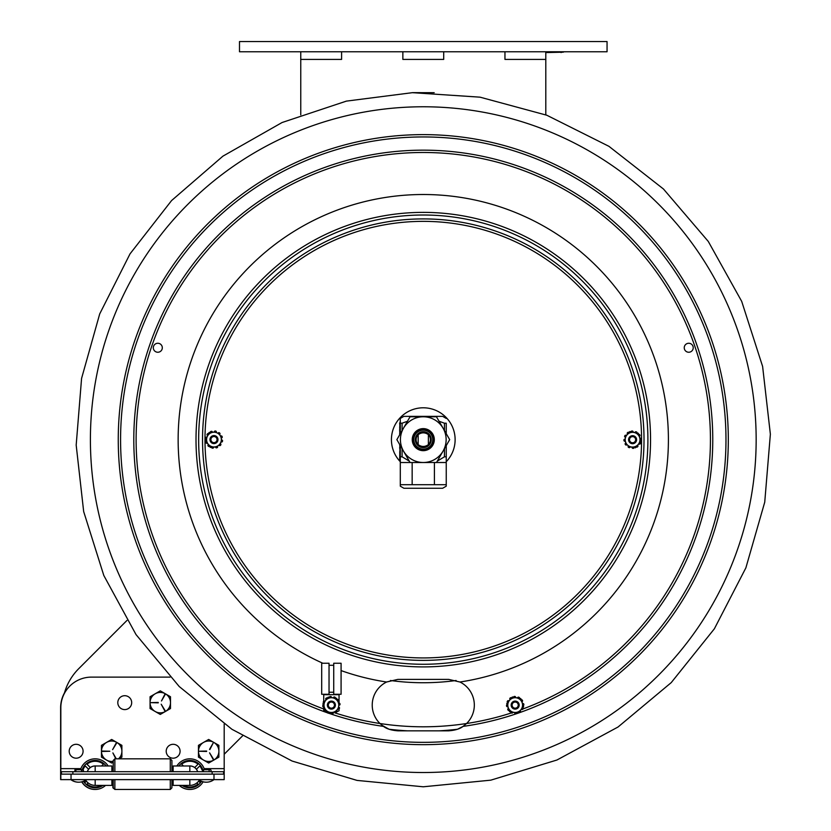 <?xml version="1.0" encoding="UTF-8"?>
<svg xmlns="http://www.w3.org/2000/svg" width="831" height="831" viewBox="0 0 831 831"><rect width="100%" height="100%" fill="white"/><g stroke="black" fill="none" stroke-linecap="round" stroke-linejoin="round"><path stroke-width="1.25" d="M239.494 41.55L607.056 41.55L607.056 51.761L239.494 51.761L239.494 41.55M545.801 114.855L545.801 51.761M341.593 51.761L341.593 59.417L300.76 59.417L300.76 114.855M126.946 620.466L78.748 668.664A56.155 56.155 0 0 0 64.247 693.688M224.193 754.247L242.465 735.975M199.367 780.122A11.25 11.25 0 0 1 189.842 785.388L189.842 779.623M95.181 779.623L95.181 785.388A11.25 11.25 0 0 1 85.655 780.122A11.25 11.25 0 0 0 95.181 785.388L111.884 785.388L105.568 785.388L111.884 785.388L111.884 779.623M224.193 774.139L60.829 774.139L60.829 779.623L224.193 779.623L224.193 724.03M60.829 774.139L60.829 707.752A30.633 30.633 0 0 1 91.462 677.12L170.054 677.12M124.743 695.703A6.939 6.939 0 0 1 130.758 706.111A6.939 6.939 0 0 1 118.729 706.111A6.939 6.939 0 0 1 124.743 695.703M76.151 744.306A6.939 6.939 0 0 1 82.155 754.714A6.939 6.939 0 0 1 70.136 754.714A6.939 6.939 0 0 1 76.151 744.306M173.139 744.306A6.939 6.939 0 0 1 179.153 754.714A6.939 6.939 0 0 1 167.135 754.714A6.939 6.939 0 0 1 173.139 744.306M173.139 779.623L173.139 785.388L179.454 785.388A15.311 15.311 0 0 0 203.117 781.784M189.769 785.388L173.139 785.388L189.769 785.388M85.655 780.122A11.25 11.25 0 0 0 95.181 785.388L111.884 785.388M95.866 765.974A8.185 8.185 0 0 0 90.319 767.543L86.985 764.208A12.86 12.86 0 0 1 103.366 764.208L101.611 765.974M86.403 781.182L85.261 782.324A12.86 12.86 0 0 1 84.253 780.922M87.359 771.698A8.185 8.185 0 0 1 88.585 769.277L85.261 765.943A12.86 12.86 0 0 0 83.038 769.87M81.718 771.698A13.68 13.68 0 0 1 106.16 765.974M102.961 785.388A13.68 13.68 0 0 1 83.495 781.254M101.413 785.388A12.86 12.86 0 0 1 86.985 784.059L88.138 782.906M80.524 769.693L74.925 769.693L80.524 769.693A15.311 15.311 0 0 1 108.134 765.974L111.884 765.974L111.884 769.028L113.234 769.028M105.568 785.388A15.311 15.311 0 0 1 81.916 781.784A12.683 12.683 0 0 1 71.04 779.623A12.683 12.683 0 0 0 86.362 779.623M171.913 760.458L170.282 758.817L171.913 760.458L171.913 771.698M171.913 779.623L171.913 787.819L170.282 789.45L170.282 779.623M113.234 771.698L113.234 760.458L114.865 758.817L170.282 758.817L170.282 771.698M114.865 758.817L114.865 771.698M114.865 779.623L114.865 789.45L170.282 789.45L171.913 787.819M113.234 779.623L113.234 787.819L114.865 789.45M189.167 765.974A8.185 8.185 0 0 1 194.703 767.543L198.038 764.208A12.86 12.86 0 0 0 181.657 764.208L183.422 765.974L181.657 764.208A12.86 12.86 0 0 1 198.038 764.208M201.985 769.87A12.86 12.86 0 0 0 199.772 765.943L196.438 769.277A8.185 8.185 0 0 1 197.664 771.698M196.885 782.906L198.038 784.059A12.86 12.86 0 0 1 183.609 785.388M178.862 765.974A13.68 13.68 0 0 1 202.785 769.693M201.528 781.254A13.68 13.68 0 0 1 182.062 785.388M200.78 780.922A12.86 12.86 0 0 1 199.772 782.324L198.619 781.182M176.889 765.974A15.311 15.311 0 0 1 204.499 769.693L210.108 769.693L204.499 769.693M111.884 771.698L111.884 765.974L95.181 765.974L108.072 765.974M197.633 771.698A8.165 8.165 0 0 0 189.842 765.974L173.139 765.974L173.139 771.698M223.581 774.139L223.581 771.698L61.442 771.698L61.442 774.139M87.39 771.698A8.165 8.165 0 0 1 95.181 765.974A8.165 8.165 0 0 0 87.39 771.698M209.1 770.69A0.997 0.997 0 0 1 210.108 769.693A0.997 0.997 0 0 1 211.105 770.69A0.997 0.997 0 0 1 210.108 771.698A0.997 0.997 0 0 0 211.105 770.69A0.997 0.997 0 0 0 210.108 769.693A0.997 0.997 0 0 0 209.1 770.69M81.48 770.69A0.997 0.997 0 0 1 82.477 769.693A0.997 0.997 0 0 1 83.474 770.69A0.997 0.997 0 0 1 82.477 771.698M60.632 779.623L60.632 768.644L80.887 768.644M172.941 779.623L173.139 785.388M64.475 692.888A30.633 30.633 0 0 0 60.632 707.752L60.632 768.644M179.257 785.388A15.311 15.311 0 0 0 189.748 789.45M114.533 789.128L112.902 787.819L112.902 779.623M81.739 781.836A15.311 15.311 0 0 0 95.077 789.45M208.674 739.455L198.464 745.345L208.674 739.455L218.885 745.345L208.674 739.455M208.674 763.035L218.885 757.145L208.674 763.035L198.464 757.145L198.464 745.345M213.193 759.482L209.589 752.834L213.546 759.274M209.516 749.375L213.193 743.007L209.869 749.572M206.628 751.453L199.076 751.245L206.628 751.037M218.885 745.345L218.885 757.145M218.885 751.245A10.211 10.211 0 0 1 208.674 761.456A10.211 10.211 0 0 1 198.464 751.245A10.211 10.211 0 0 1 208.674 741.034A10.211 10.211 0 0 1 218.885 751.245M160.279 690.852L150.068 696.742L160.279 690.852L170.49 696.742L160.279 690.852M150.068 708.542L160.279 714.431L150.068 708.542L150.068 696.742M160.279 714.431L170.49 708.542L160.279 714.431M165.151 710.682L161.193 704.231L164.798 710.879M164.798 694.404L161.474 700.98L165.151 694.612M158.233 702.849L150.681 702.642L158.233 702.444M170.49 696.742L170.49 708.542M170.49 702.642A10.211 10.211 0 0 1 160.279 712.853A10.211 10.211 0 0 1 150.068 702.642A10.211 10.211 0 0 1 160.279 692.431A10.211 10.211 0 0 1 170.49 702.642M111.676 739.455L101.465 745.345L111.676 739.455L121.887 745.345L111.676 739.455M101.465 757.145L111.676 763.035L101.465 757.145L101.465 745.345M115.821 758.817L112.881 752.907L116.288 758.817M116.195 743.007L112.601 749.655L116.548 743.215M102.286 751.453L109.837 751.245L102.286 751.037M121.887 745.345L121.887 757.145L118.989 758.817M113.234 761.331A10.211 10.211 0 0 1 101.465 751.245A10.211 10.211 0 0 1 111.676 741.034A10.211 10.211 0 0 1 118.521 758.817M113.234 762.141L111.676 763.035M446.247 461.714A31.858 31.858 0 0 0 411.657 409.984A31.858 31.858 0 0 0 399.898 461.278M399.898 444.897L399.898 461.288A31.858 31.858 0 0 0 400.303 461.714M397.956 679.374L386.779 681.929A25.73 25.73 0 0 0 386.612 682.012L397.956 679.374L448.595 679.374L459.948 682.012A25.73 25.73 0 0 1 466.565 723.521L463.064 726.387C459.979 728.86 455.159 730.345 448.595 730.833L397.956 730.833L448.595 730.833L457.466 729.254L462.929 726.481M382.063 725.338L389.085 729.254L397.956 730.833C391.411 730.345 386.592 728.86 383.496 726.387L379.985 723.521A25.73 25.73 0 0 1 386.612 682.012A245.124 245.124 0 0 1 341.084 670.586M322.823 663.242A245.124 245.124 0 0 1 244.761 271.654A245.124 245.124 0 0 1 640.369 325.804A245.124 245.124 0 0 1 459.948 682.012A25.73 25.73 0 0 0 459.772 681.929M157.817 352.251A4.487 4.487 0 0 1 153.922 345.509A4.487 4.487 0 0 1 161.702 345.509A4.487 4.487 0 0 1 157.817 352.251M688.743 343.265A4.487 4.487 0 0 1 692.628 349.996A4.487 4.487 0 0 1 684.848 349.996A4.487 4.487 0 0 1 688.743 343.265M423.28 772.518A332.878 332.878 0 0 1 90.402 439.641A332.878 332.878 0 0 1 423.28 106.773A332.878 332.878 0 0 1 756.158 439.641A332.878 332.878 0 0 1 423.28 772.518M328.38 704.522A3.064 3.064 0 0 1 333.397 702.797A3.064 3.064 0 0 1 332.379 708.002A3.064 3.064 0 0 1 328.38 704.522M327.58 704.366A3.885 3.885 0 0 0 330.645 708.916A3.885 3.885 0 0 0 335.194 705.851A3.885 3.885 0 0 0 332.13 701.302A3.885 3.885 0 0 0 327.58 704.366M512.114 705.363A3.064 3.064 0 0 1 516.477 702.34A3.064 3.064 0 0 1 516.913 707.628A3.064 3.064 0 0 1 512.114 705.363M511.304 705.426A3.885 3.885 0 0 0 515.49 708.978A3.885 3.885 0 0 0 519.032 704.781A3.885 3.885 0 0 0 514.846 701.239A3.885 3.885 0 0 0 511.304 705.426M511.231 704.356A3.999 3.999 0 0 0 516.487 708.885A3.999 3.999 0 0 0 517.786 702.081A3.999 3.999 0 0 0 511.231 704.356M522.419 706.485A7.386 7.386 0 0 0 516.55 697.853A7.386 7.386 0 0 0 507.918 703.722A7.386 7.386 0 0 0 513.787 712.354A7.386 7.386 0 0 0 522.419 706.485M510.785 711.855L512.769 712.24A1.018 1.018 0 0 0 512.748 712.333L512.737 712.427A0.821 0.821 0 0 1 511.595 713.019A8.674 8.674 0 0 1 511.19 712.821A0.821 0.821 0 0 1 510.785 711.855L509.548 711.627L506.713 703.493L508.468 708.521A1.018 1.018 0 0 1 508.364 708.552L508.281 708.583A0.821 0.821 0 0 0 507.866 709.799A8.674 8.674 0 0 0 508.115 710.173A0.821 0.821 0 0 0 509.133 710.432L509.548 711.627L517.993 713.237L523.623 706.724L523.208 705.529A0.821 0.821 0 0 0 523.842 704.698A8.674 8.674 0 0 0 523.8 704.252A0.821 0.821 0 0 0 522.72 703.556L522.637 703.587A1.018 1.018 0 0 1 522.543 703.618L521.868 701.696A1.018 1.018 0 0 1 521.972 701.655L522.055 701.624A0.821 0.821 0 0 0 522.47 700.419A8.674 8.674 0 0 0 522.221 700.045A0.821 0.821 0 0 0 521.203 699.785L520.788 698.591L515.563 697.593A1.018 1.018 0 0 1 515.584 697.489L515.594 697.406A0.821 0.821 0 0 0 514.753 696.44A8.674 8.674 0 0 0 514.306 696.471A0.821 0.821 0 0 0 513.579 697.219L512.332 696.98L508.863 701.011A1.018 1.018 0 0 1 508.78 700.948L508.717 700.886A0.821 0.821 0 0 0 507.45 701.125A8.674 8.674 0 0 0 507.263 701.53A0.821 0.821 0 0 0 507.533 702.538L512.332 696.98L520.788 698.591L523.623 706.724L522.803 707.669A0.821 0.821 0 0 1 523.073 708.677A8.674 8.674 0 0 1 522.886 709.082A0.821 0.821 0 0 1 521.619 709.331L521.556 709.269A1.018 1.018 0 0 0 521.473 709.207L518.824 712.281M520.227 712.157A0.821 0.821 0 0 0 520.289 710.879L520.216 710.817A1.018 1.018 0 0 1 520.144 710.744M523.208 705.529L522.543 703.618M515.584 713.777A0.821 0.821 0 0 1 514.742 712.811L514.753 712.718A1.018 1.018 0 0 0 514.773 712.624L512.769 712.24M510.192 699.473A1.018 1.018 0 0 0 510.12 699.401L510.047 699.338A0.821 0.821 0 0 1 510.109 698.061A8.674 8.674 0 0 1 510.473 697.801A0.821 0.821 0 0 1 511.512 697.936M517.557 697.978A1.018 1.018 0 0 0 517.588 697.874L517.599 697.791A0.821 0.821 0 0 1 518.741 697.199A8.674 8.674 0 0 1 519.146 697.396A0.821 0.821 0 0 1 519.552 698.352M507.793 706.599A1.018 1.018 0 0 0 507.699 706.63L507.616 706.662A0.821 0.821 0 0 1 506.536 705.966A8.674 8.674 0 0 1 506.495 705.519A0.821 0.821 0 0 1 507.128 704.688M333.46 697.676A0.821 0.821 0 0 1 334.571 697.032A8.674 8.674 0 0 1 334.986 697.209A0.821 0.821 0 0 1 335.444 698.154L333.428 697.863A1.018 1.018 0 0 0 333.449 697.77L333.46 697.676M331.424 697.583A1.018 1.018 0 0 1 331.434 697.479L331.444 697.396A0.821 0.821 0 0 0 330.551 696.471A8.674 8.674 0 0 0 330.115 696.523A0.821 0.821 0 0 0 329.408 697.302M327.424 704.553A3.999 3.999 0 0 0 332.888 708.822A3.999 3.999 0 0 0 333.854 701.956A3.999 3.999 0 0 0 327.424 704.553M338.695 706.142A7.386 7.386 0 0 0 332.421 697.801A7.386 7.386 0 0 0 324.08 704.075A7.386 7.386 0 0 0 330.354 712.416A7.386 7.386 0 0 0 338.695 706.142M338.674 703.265A1.018 1.018 0 0 0 338.778 703.223L338.861 703.192A0.821 0.821 0 0 1 339.972 703.826A8.674 8.674 0 0 1 340.024 704.273A0.821 0.821 0 0 1 339.432 705.135L337.916 701.374A1.018 1.018 0 0 1 338.009 701.333L338.092 701.302A0.821 0.821 0 0 0 338.456 700.066A8.674 8.674 0 0 0 338.186 699.712A0.821 0.821 0 0 0 337.157 699.494L339.432 705.135M336.628 710.495A1.018 1.018 0 0 0 336.711 710.567L336.784 710.619A0.821 0.821 0 0 1 336.784 711.907A8.674 8.674 0 0 1 336.43 712.177A0.821 0.821 0 0 1 335.381 712.094L337.885 708.895A1.018 1.018 0 0 1 337.968 708.957L338.04 709.009A0.821 0.821 0 0 0 339.287 708.708A8.674 8.674 0 0 0 339.464 708.292A0.821 0.821 0 0 0 339.131 707.306L335.381 712.094M324.09 706.952A1.018 1.018 0 0 0 323.997 706.984L323.913 707.025A0.821 0.821 0 0 1 322.802 706.381A8.674 8.674 0 0 1 322.75 705.935A0.821 0.821 0 0 1 323.332 705.072L324.859 708.843A1.018 1.018 0 0 1 324.765 708.885L324.682 708.916A0.821 0.821 0 0 0 324.319 710.141A8.674 8.674 0 0 0 324.589 710.505A0.821 0.821 0 0 0 325.617 710.723L322.864 703.909L328.162 697.126L324.89 701.312A1.018 1.018 0 0 1 324.807 701.26L324.734 701.208A0.821 0.821 0 0 0 323.488 701.509A8.674 8.674 0 0 0 323.311 701.925A0.821 0.821 0 0 0 323.643 702.912L322.864 703.909L323.332 705.072M329.336 712.344A1.018 1.018 0 0 0 329.325 712.447L329.305 712.531A0.821 0.821 0 0 1 328.203 713.175A8.674 8.674 0 0 1 327.788 713.008A0.821 0.821 0 0 1 327.331 712.063L331.351 712.634A1.018 1.018 0 0 1 331.34 712.728L331.33 712.821A0.821 0.821 0 0 0 332.213 713.746A8.674 8.674 0 0 0 332.66 713.694A0.821 0.821 0 0 0 333.356 712.915L327.331 712.063M327.393 698.123A0.821 0.821 0 0 0 326.344 698.04A8.674 8.674 0 0 0 325.991 698.31A0.821 0.821 0 0 0 325.991 699.598L326.064 699.65A1.018 1.018 0 0 1 326.136 699.712M328.162 697.126L336.69 698.331M545.801 52.166L566.223 51.761M563.356 52.166L545.801 52.582M644.015 439.703A220.745 220.745 0 0 0 423.332 218.906A220.745 220.745 0 0 0 202.535 439.589A220.745 220.745 0 0 0 423.218 660.385A220.745 220.745 0 0 0 644.015 439.703M213.972 442.653A3.064 3.064 0 0 1 211.313 438.062A3.064 3.064 0 0 1 216.621 438.062A3.064 3.064 0 0 1 213.972 442.653M213.972 443.474A3.885 3.885 0 0 0 217.327 437.646A3.885 3.885 0 0 0 210.607 437.646A3.885 3.885 0 0 0 213.972 443.474M632.578 442.767A3.064 3.064 0 0 1 629.929 438.166A3.064 3.064 0 0 1 635.237 438.166A3.064 3.064 0 0 1 632.578 442.767M632.578 443.577A3.885 3.885 0 0 0 635.944 437.76A3.885 3.885 0 0 0 629.223 437.76A3.885 3.885 0 0 0 632.578 443.577M640.202 442.31A0.821 0.821 0 0 1 640.472 443.328A8.674 8.674 0 0 1 640.275 443.723A0.821 0.821 0 0 1 639.008 443.962L638.946 443.899A1.018 1.018 0 0 0 638.862 443.837M640.15 438.197A0.821 0.821 0 0 1 641.22 438.893A8.674 8.674 0 0 1 641.252 439.339A0.821 0.821 0 0 1 640.618 440.17L639.963 438.259A1.018 1.018 0 0 0 640.067 438.228L640.15 438.197M639.309 436.327A1.018 1.018 0 0 1 639.403 436.296L639.486 436.265A0.821 0.821 0 0 0 639.912 435.06A8.674 8.674 0 0 0 639.662 434.686A0.821 0.821 0 0 0 638.655 434.416M631.29 435.911A3.999 3.999 0 0 0 629.95 442.715A3.999 3.999 0 0 0 636.515 440.472A3.999 3.999 0 0 0 631.29 435.911M634.967 446.683A7.386 7.386 0 0 0 639.569 437.314A7.386 7.386 0 0 0 630.199 432.712A7.386 7.386 0 0 0 625.598 442.082A7.386 7.386 0 0 0 634.967 446.683M630.147 446.818A1.018 1.018 0 0 0 630.116 446.912L630.106 447.005A0.821 0.821 0 0 1 628.963 447.587A8.674 8.674 0 0 1 628.558 447.39A0.821 0.821 0 0 1 628.153 446.424L632.142 447.213A1.018 1.018 0 0 1 632.121 447.307L632.111 447.4A0.821 0.821 0 0 0 632.942 448.366A8.674 8.674 0 0 0 633.388 448.345A0.821 0.821 0 0 0 634.126 447.597L628.153 446.424M627.644 434.031A1.018 1.018 0 0 0 627.571 433.959L627.498 433.896A0.821 0.821 0 0 1 627.571 432.619A8.674 8.674 0 0 1 627.935 432.369A0.821 0.821 0 0 1 628.974 432.504L626.304 435.558A1.018 1.018 0 0 1 626.221 435.496L626.159 435.434A0.821 0.821 0 0 0 624.891 435.673A8.674 8.674 0 0 0 624.694 436.078A0.821 0.821 0 0 0 624.974 437.085L629.805 431.559L638.25 433.221L633.025 432.193A1.018 1.018 0 0 1 633.045 432.089L633.066 432.006A0.821 0.821 0 0 0 632.225 431.029A8.674 8.674 0 0 0 631.778 431.06A0.821 0.821 0 0 0 631.041 431.798L629.805 431.559L628.974 432.504M625.203 441.147A1.018 1.018 0 0 0 625.099 441.178L625.016 441.199A0.821 0.821 0 0 1 623.946 440.503A8.674 8.674 0 0 1 623.915 440.056A0.821 0.821 0 0 1 624.548 439.225L625.857 443.068A1.018 1.018 0 0 1 625.764 443.11L625.681 443.131A0.821 0.821 0 0 0 625.255 444.346A8.674 8.674 0 0 0 625.504 444.72A0.821 0.821 0 0 0 626.512 444.99L624.548 439.225M637.013 432.972A0.821 0.821 0 0 0 636.608 432.016A8.674 8.674 0 0 0 636.203 431.819A0.821 0.821 0 0 0 635.061 432.4L635.05 432.484A1.018 1.018 0 0 1 635.019 432.587M638.25 433.221L641.023 441.365L635.362 447.847M637.668 445.499A0.821 0.821 0 0 1 637.606 446.777A8.674 8.674 0 0 1 637.232 447.026A0.821 0.821 0 0 1 636.193 446.891L637.522 445.374A1.018 1.018 0 0 0 637.595 445.437L637.668 445.499M205.932 439.163A0.821 0.821 0 0 1 205.392 438.269A8.674 8.674 0 0 1 205.475 437.823A0.821 0.821 0 0 1 206.618 437.251L206.701 437.293A1.018 1.018 0 0 0 206.794 437.335M209.578 446.34A0.821 0.821 0 0 1 208.539 446.361A8.674 8.674 0 0 1 208.197 446.07A0.821 0.821 0 0 1 208.269 444.782L208.342 444.741A1.018 1.018 0 0 0 208.425 444.678M209.983 439.921A3.999 3.999 0 0 0 216.247 442.881A3.999 3.999 0 0 0 215.676 435.974A3.999 3.999 0 0 0 209.983 439.921M221.326 438.976A7.386 7.386 0 0 0 213.359 432.234A7.386 7.386 0 0 0 206.618 440.201A7.386 7.386 0 0 0 214.585 446.943A7.386 7.386 0 0 0 221.326 438.976M220.277 443.692A1.018 1.018 0 0 0 220.371 443.733L220.444 443.775A0.821 0.821 0 0 1 220.734 445.021A8.674 8.674 0 0 1 220.444 445.364A0.821 0.821 0 0 1 219.415 445.52L221.15 441.853A1.018 1.018 0 0 1 221.243 441.895L221.316 441.926A0.821 0.821 0 0 0 222.469 441.354A8.674 8.674 0 0 0 222.552 440.918A0.821 0.821 0 0 0 222.012 440.015L219.415 445.52M220.672 436.182A1.018 1.018 0 0 0 220.755 436.119L220.828 436.067A0.821 0.821 0 0 1 222.064 436.452A8.674 8.674 0 0 1 222.209 436.867A0.821 0.821 0 0 1 221.825 437.844L219.519 434.509A1.018 1.018 0 0 1 219.592 434.447L219.664 434.395A0.821 0.821 0 0 0 219.748 433.117A8.674 8.674 0 0 0 219.405 432.826A0.821 0.821 0 0 0 218.356 432.847L221.825 437.844M210.295 447.379L211.552 447.265A0.821 0.821 0 0 0 212.206 448.086A8.674 8.674 0 0 0 212.643 448.169A0.821 0.821 0 0 0 213.588 447.296L213.577 447.203A1.018 1.018 0 0 1 213.577 447.099L215.603 446.933A1.018 1.018 0 0 1 215.613 447.036L215.624 447.12A0.821 0.821 0 0 0 216.694 447.836A8.674 8.674 0 0 0 217.109 447.68A0.821 0.821 0 0 0 217.618 446.766L210.295 447.379L205.392 440.305L209.069 432.515L210.316 432.411A0.821 0.821 0 0 1 210.825 431.497A8.674 8.674 0 0 1 211.251 431.351A0.821 0.821 0 0 1 212.321 432.058L212.331 432.141A1.018 1.018 0 0 0 212.341 432.245L214.367 432.078A1.018 1.018 0 0 0 214.367 431.975L214.356 431.891A0.821 0.821 0 0 1 215.291 431.009A8.674 8.674 0 0 1 215.738 431.092A0.821 0.821 0 0 1 216.382 431.912L214.367 432.078M209.069 432.515L216.382 431.912M211.552 447.265L213.577 447.099M207.106 443.11A0.821 0.821 0 0 1 205.88 442.736A8.674 8.674 0 0 1 205.724 442.31A0.821 0.821 0 0 1 206.109 441.334L207.272 443.006A1.018 1.018 0 0 0 207.179 443.058L207.106 443.11M207.49 435.402A0.821 0.821 0 0 1 207.199 434.156A8.674 8.674 0 0 1 207.49 433.813A0.821 0.821 0 0 1 208.529 433.657L207.667 435.496A1.018 1.018 0 0 0 207.573 435.444L207.49 435.402M418.17 444.647L418.17 434.644C421.577 432.245 424.984 432.245 428.38 434.644L428.38 444.647C424.984 447.047 421.577 447.047 418.17 444.647M415.313 439.641A7.967 7.967 0 0 0 427.259 446.538A7.967 7.967 0 0 0 427.259 432.743A7.967 7.967 0 0 0 415.313 439.641M416.134 439.641A7.147 7.147 0 0 1 426.854 433.46A7.147 7.147 0 0 1 426.854 445.832A7.147 7.147 0 0 1 416.134 439.641M432.774 439.641A9.494 9.494 0 0 0 418.533 431.424A9.494 9.494 0 0 0 418.533 447.867A9.494 9.494 0 0 0 432.774 439.641M410.088 462.524L436.493 462.503L410.088 462.524L396.865 439.661L410.088 462.524L400.303 462.514L400.303 445.603M410.057 416.778L396.865 439.661L410.057 416.778L436.462 416.767L410.057 416.778M449.685 439.63L436.462 416.767L449.685 439.63L436.493 462.503L449.685 439.63M423.28 416.778A22.863 22.863 0 0 0 400.417 439.641A22.863 22.863 0 0 0 423.28 462.503A22.863 22.863 0 0 0 446.143 439.641A22.863 22.863 0 0 0 423.28 416.778M434.301 439.641A11.032 11.032 0 0 0 417.764 430.094A11.032 11.032 0 0 0 417.764 449.197A11.032 11.032 0 0 0 434.301 439.641M433.46 439.641A10.18 10.18 0 0 1 418.19 448.46A10.18 10.18 0 0 1 418.19 430.832A10.18 10.18 0 0 1 433.46 439.641M434.405 484.712L446.247 484.712L446.247 486.177L446.247 462.514L434.405 462.514L434.405 484.712L412.155 484.712L412.155 462.524M402.1 448.709L402.1 456.801L400.303 456.801M402.1 456.801L409.288 461.143M407.47 421.265L402.1 423.208L402.1 430.583M437.293 461.132L444.45 456.801L444.45 448.709M444.45 430.572L444.45 423.208L439.069 421.255M400.303 462.514L400.303 486.177L400.303 462.514M400.303 433.699L400.303 423.208C400.303 416.695 400.303 416.695 400.303 423.208L402.1 423.208M446.247 418.429L442.674 416.362L403.876 416.362L400.303 418.429L399.898 434.405M400.303 484.712L412.155 484.712M446.247 486.177L442.674 488.244L403.876 488.244L400.303 486.177M444.45 423.208L446.247 423.208C446.247 416.695 446.247 416.695 446.247 423.208C446.247 416.695 446.247 416.695 446.247 423.208L446.247 433.689M446.247 445.593L446.247 462.514M446.247 456.801L444.45 456.801M399.69 428.287L399.898 423.997M399.69 448.304L399.69 447.431M399.898 447.369L399.69 444.543M399.69 434.769L399.898 428.443M399.898 449.436L399.898 448.127M399.898 450.558L399.898 449.862M399.898 451.389L399.898 450.859M399.69 434.468L399.69 433.263L399.69 434.468M399.69 430.167L399.69 431.175L399.898 430.167M399.898 458.473L399.69 459.751L399.69 458.681M399.69 458.473L399.69 459.128M399.69 456.884L399.69 457.933L399.898 456.707M399.69 457.081L399.898 454.962M399.898 454.256L399.69 451.804M399.898 422.834L399.69 423.571L399.69 422.834M399.69 455.648L399.898 453.279M399.898 454.36L399.69 453.819M399.898 452.729L399.898 451.763M399.898 457.351L399.69 458.39M399.898 432.66L399.69 431.279L399.898 432.66M399.898 430.738L399.69 429.731L399.898 430.738M399.898 424.714L399.69 424.184L399.898 424.714M399.898 454.557L399.69 453.799M400.303 423.208L400.303 420.455M399.69 430.011L399.69 429.274M341.084 694.28L333.73 694.28L333.73 663.242L341.084 663.242L341.084 694.28M329.034 692.244L333.73 692.244L329.034 692.244M323.726 707.067L323.726 710.734A15.311 15.311 0 0 0 326.064 711.835M326.303 711.918A15.311 15.311 0 0 0 327.31 712.229M329.284 712.645A15.311 15.311 0 0 0 331.33 712.79M336.939 711.741A15.311 15.311 0 0 0 339.048 710.734L339.048 709.009M339.048 703.14L339.048 694.28M323.726 694.28L323.726 701.208M329.034 694.28L329.034 663.242L321.69 663.242L321.69 694.28L329.034 694.28M504.957 51.761L504.957 59.417L545.801 59.417M402.858 51.761L402.858 59.417L443.702 59.417L443.702 51.761M300.76 59.417L300.76 51.761M213.983 774.139L213.983 779.623A12.683 12.683 0 0 1 198.671 779.623M71.04 774.139L71.04 779.623M111.884 768.644L113.234 768.644M171.913 768.644L173.139 768.644M204.146 768.644L224.193 768.644M189.842 771.698L189.842 765.974M212.144 774.139L212.144 771.698M72.879 774.139L72.879 771.698M95.181 771.698L95.181 765.974M439.173 730.833A291.629 291.629 0 0 0 457.466 729.254M389.085 729.254A291.629 291.629 0 0 0 407.377 730.833M334.81 712.832A287.162 287.162 0 0 0 511.429 712.936M390.435 680.506A243.088 243.088 0 0 0 456.115 680.506M728.309 439.641A305.029 305.029 0 0 1 423.28 744.669A305.029 305.029 0 0 1 118.251 439.641A305.029 305.029 0 0 1 423.28 134.622A305.029 305.029 0 0 1 728.309 439.641M423.28 742.343A302.702 302.702 0 0 1 120.578 439.641A302.702 302.702 0 0 1 423.28 136.949A302.702 302.702 0 0 1 725.972 439.641A302.702 302.702 0 0 1 423.28 742.343M383.496 726.387A289.489 289.489 0 0 1 328.64 713.227M327.559 712.853A289.489 289.489 0 0 1 190.579 267.447A289.489 289.489 0 0 1 656.573 268.247A289.489 289.489 0 0 1 518.045 713.185M517.931 713.227A289.489 289.489 0 0 1 463.064 726.387M323.726 708.999A287.162 287.162 0 0 1 193.197 267.821A287.162 287.162 0 0 1 653.28 267.717A287.162 287.162 0 0 1 522.948 708.947M521.723 709.404A287.162 287.162 0 0 1 521.12 709.622M513.278 712.333A287.162 287.162 0 0 1 512.706 712.52M198.651 439.641A224.63 224.63 0 0 1 423.28 215.011A224.63 224.63 0 0 1 647.91 439.641A224.63 224.63 0 0 1 423.28 664.27A224.63 224.63 0 0 1 198.651 439.641M196.012 439.641A227.268 227.268 0 0 1 423.28 212.372A227.268 227.268 0 0 1 650.548 439.641A227.268 227.268 0 0 1 423.28 666.909A227.268 227.268 0 0 1 196.012 439.641M561.112 51.761L561.112 52.582M423.218 657.934A218.293 218.293 0 0 0 641.574 439.703A218.293 218.293 0 0 0 423.332 221.358A218.293 218.293 0 0 0 204.987 439.589A218.293 218.293 0 0 0 423.218 657.934M339.048 694.695L323.726 694.695M173.139 769.028L171.913 769.028M203.553 770.69L202.546 769.693L202.546 771.698M210.108 769.693L202.546 769.693L210.108 769.693M74.925 769.693L82.477 769.693L74.925 769.693L74.925 771.698L74.925 769.693L75.922 770.69M70.843 779.623A12.683 12.683 0 0 0 78.602 782.2M203.086 781.836A12.683 12.683 0 0 0 206.223 782.2M434.177 92.677L412.373 92.657M423.28 786.791L357.05 780.413L292.117 761.051L231.942 729.296L179.216 686.52L136.004 634.552L103.813 575.488L83.671 511.564L76.182 445.094L81.573 378.427L99.71 313.91L130.031 253.86L171.581 200.562L222.937 156.145L282.083 122.521L346.382 101.122L412.373 92.677L480.058 97.175L546.819 115.239L608.926 146.318L663.481 189.021L708.282 241.437L741.688 301.362L762.609 366.429L770.368 434.187L764.738 502.163L745.874 567.853L714.369 628.797L671.24 682.604L618.046 727L556.947 760.012L490.789 780.164L423.28 786.791M333.73 665.288L329.034 665.288"/></g></svg>
